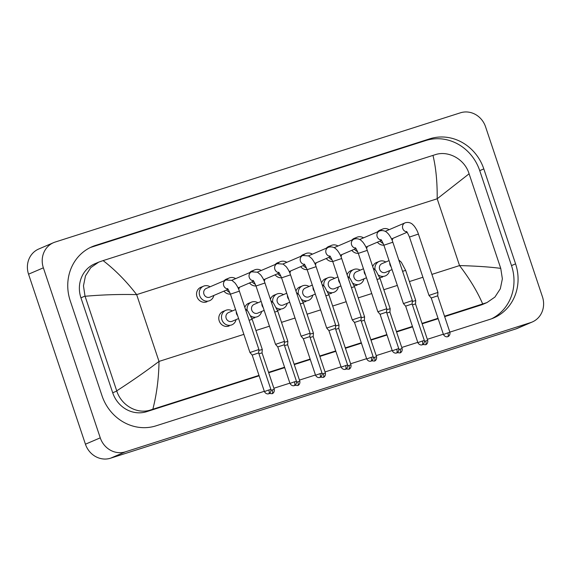 <?xml version="1.0" encoding="UTF-8"?>
<svg xmlns="http://www.w3.org/2000/svg" width="571" height="571" viewBox="0 0 571 571"><rect width="100%" height="100%" fill="white"/><g stroke="black" fill="none" stroke-linecap="round" stroke-linejoin="round"><path stroke-width="0.86" d="M302.98 301.973A7.866 7.266 66.8 0 0 305.97 301.431M249.513 282.973A7.866 7.266 66.8 0 0 255.994 285.957M223.932 291.124A7.866 7.266 66.8 0 0 230.413 294.115M223.896 311.138A7.866 7.266 66.8 0 0 223.04 311.445A7.866 7.266 66.8 0 0 219.214 320.881A7.866 7.266 66.8 0 0 229.235 325.905M251.825 318.283A7.866 7.266 66.8 0 0 254.816 317.747M277.406 310.132A7.866 7.266 66.8 0 0 280.39 309.589M201.656 286.985A7.866 7.266 66.8 0 0 200.799 287.284A7.866 7.266 66.8 0 0 196.974 296.72A7.866 7.266 66.8 0 0 207.002 301.745M379.715 277.499A7.866 7.266 66.8 0 0 382.698 276.964M351.822 250.341A7.866 7.266 66.8 0 0 358.295 253.331M326.241 258.499A7.866 7.266 66.8 0 0 332.722 261.489M300.667 266.657A7.866 7.266 66.8 0 0 307.141 269.648M275.086 274.815A7.866 7.266 66.8 0 0 281.567 277.799M354.134 285.657A7.866 7.266 66.8 0 0 357.125 285.122M328.561 293.815A7.866 7.266 66.8 0 0 331.544 293.273M377.395 242.183A7.866 7.266 66.8 0 0 383.876 245.173M380.693 229.885A7.866 7.266 66.8 0 0 379.836 230.184A7.866 7.266 66.8 0 0 377.474 231.876M326.205 278.512A7.866 7.266 66.8 0 0 325.342 278.812A7.866 7.266 66.8 0 0 321.544 282.923M351.779 270.354A7.866 7.266 66.8 0 0 350.922 270.654A7.866 7.266 66.8 0 0 347.118 274.765M278.391 262.51A7.866 7.266 66.8 0 0 277.527 262.81A7.866 7.266 66.8 0 0 275.172 264.509M303.965 254.352A7.866 7.266 66.8 0 0 303.108 254.652A7.866 7.266 66.8 0 0 300.746 256.35M329.546 246.194A7.866 7.266 66.8 0 0 328.682 246.501A7.866 7.266 66.8 0 0 326.319 248.192M355.119 238.043A7.866 7.266 66.8 0 0 354.263 238.343A7.866 7.266 66.8 0 0 351.9 240.034M377.352 262.196A7.866 7.266 66.8 0 0 376.496 262.503A7.866 7.266 66.8 0 0 372.699 266.607M275.051 294.829A7.866 7.266 66.8 0 0 274.187 295.128A7.866 7.266 66.8 0 0 270.39 299.24M249.47 302.987A7.866 7.266 66.8 0 0 248.613 303.287A7.866 7.266 66.8 0 0 244.816 307.391M227.237 278.826A7.866 7.266 66.8 0 0 226.38 279.126A7.866 7.266 66.8 0 0 224.018 280.818M252.81 270.668A7.866 7.266 66.8 0 0 251.954 270.968A7.866 7.266 66.8 0 0 249.591 272.66M300.624 286.671A7.866 7.266 66.8 0 0 299.768 286.97A7.866 7.266 66.8 0 0 295.964 291.082M532.251 321.994L517.433 328.346A20.984 19.371 -113.2 0 1 515.813 328.953L110.56 458.199A20.984 19.371 -113.2 0 1 85.436 444.202L28.55 274.18A20.984 19.371 -113.2 0 1 38.749 249.006L53.567 242.654A20.984 19.371 -113.2 0 1 55.187 242.047L460.44 112.801A20.984 19.371 -113.2 0 1 485.564 126.798L542.45 296.82A20.984 19.371 -113.2 0 1 532.251 321.994A20.984 19.371 -113.2 0 1 530.637 322.594L125.377 451.839A20.984 19.371 -113.2 0 1 100.26 437.843L43.367 267.828A20.984 19.371 -113.2 0 1 53.567 242.654M449.848 332.129L490.182 319.268A45.109 41.647 66.8 0 0 493.651 317.976A45.109 41.647 66.8 0 0 515.577 263.852L483.808 168.902A45.109 41.647 66.8 0 0 429.799 138.81L95.642 245.38A45.109 41.647 66.8 0 0 92.167 246.672A45.109 41.647 66.8 0 0 70.24 300.796L102.009 395.746A45.109 41.647 66.8 0 0 156.019 425.838L264.316 391.299M273.873 388.251L289.89 383.141M299.454 380.093L315.47 374.99M325.027 371.935L341.044 366.832M350.608 363.777L366.625 358.674M376.182 355.626L392.198 350.515M401.763 347.468L417.772 342.357M427.336 339.31L443.353 334.199M491.588 318.789A45.109 41.647 66.8 0 0 511.502 265.601L479.733 170.643A45.109 41.647 66.8 0 0 425.723 140.552L91.567 247.122A45.109 41.647 66.8 0 0 90.154 247.607M258.991 375.39L150.68 409.935C137.347 414.589 121.373 405.51 116.784 391.035L85.015 296.085L83.466 285.814L85.479 275.879L90.775 267.628L98.733 262.125L94.707 263.845A28.322 26.152 66.8 0 0 80.939 297.826L112.708 392.784A28.322 26.152 66.8 0 0 146.626 411.677L259.127 375.797M268.691 372.749L284.701 367.638M294.265 364.591L310.281 359.48M319.846 356.432L335.855 351.329M345.419 348.274L361.436 343.171M370.993 340.123L387.01 335.013M396.574 331.965L412.59 326.855M422.147 323.807L438.164 318.697M444.659 316.627L480.782 305.107A28.322 26.152 66.8 0 0 482.966 304.293L486.984 302.566L444.523 316.22M482.716 304.043C477.506 291.817 469.776 278.991 459.541 265.572C476.4 266.029 490.132 266.964 500.746 268.377L502.373 278.819L500.324 288.769L494.921 297.07L486.984 302.566M438.028 318.297L422.012 323.4M412.455 326.448L396.438 331.558M386.874 334.606L370.857 339.716M361.3 342.764L345.284 347.875M335.719 350.922L319.71 356.026M310.146 359.08L294.129 364.184M284.565 367.239L268.556 372.342M98.733 262.125L103.108 260.604C115.164 269.897 126.341 281.232 136.655 294.622C119.739 294.193 102.544 294.743 85.079 296.27M500.746 268.377L469.098 173.798L437.186 198.779C437.343 182.049 435.937 167.589 432.975 155.398L103.108 260.604M432.975 155.398L435.102 154.727C448.164 150.187 464.63 159.059 469.034 173.613L469.098 173.798M116.72 390.85C131.516 381.335 145.612 371.521 159.009 361.422C158.781 378.18 156.725 394.118 152.842 409.243M385.247 231.355A4.718 4.361 -113.2 0 1 385.261 231.348L405.046 222.861A4.718 4.361 -113.2 0 1 405.153 222.818M380.2 230.763A7.866 7.266 -113.2 0 1 382.541 229.092A7.866 7.266 -113.2 0 1 389.122 229.692M409.464 237.058L418.415 234.06L437.943 292.423L428.992 295.421L409.464 237.058C407.601 232.847 406.581 231.012 406.395 231.533M449.912 332.315C450.469 335.998 447.364 336.911 447.992 336.54L447.714 336.64A3.412 1.306 72.3 0 0 447.757 336.626A3.412 1.306 -107.7 0 0 447.878 332.879L449.912 332.315L437.7 295.821L431.233 297.991L428.992 295.421M392.841 238.371A7.866 7.266 -113.2 0 1 392.149 240.348M383.241 243.517A7.866 7.266 -113.2 0 1 380.058 241.041M392.049 269.598L385.646 272.346A4.718 4.361 -113.2 0 1 379.629 269.326A4.718 4.361 -113.2 0 1 381.92 263.666L389.044 260.612M375.076 269.676A7.866 7.266 -113.2 0 1 379.201 261.411A7.866 7.266 -113.2 0 1 385.782 262.01M427.708 340.423C428.271 344.106 425.167 345.02 425.795 344.656L425.509 344.756A3.412 1.306 72.3 0 0 425.559 344.741A3.412 1.306 -107.7 0 0 425.68 340.994L427.708 340.423L415.502 303.936L412.412 304.85M402.569 271.289L405.667 270.411L415.745 300.539L412.305 301.524M389.501 270.69A7.866 7.266 -113.2 0 1 385.404 275.872A7.866 7.266 -113.2 0 1 378.751 275.222M359.673 239.513A4.718 4.361 -113.2 0 1 359.687 239.506L379.472 231.019A4.718 4.361 -113.2 0 1 379.579 230.977M354.627 238.921A7.866 7.266 -113.2 0 1 356.961 237.25A7.866 7.266 -113.2 0 1 363.541 237.85M383.89 245.209L392.841 242.218L412.369 300.582L403.419 303.579L383.89 245.209C382.02 241.005 381 239.163 380.821 239.692M424.332 340.466C424.895 344.149 421.791 345.062 422.412 344.698L422.133 344.798A3.412 1.306 72.3 0 0 422.183 344.784A3.412 1.306 -107.7 0 0 422.304 341.037L424.332 340.466L412.126 303.979L405.66 306.142L403.419 303.579M367.267 246.529A7.866 7.266 -113.2 0 1 366.575 248.506M357.667 251.675A7.866 7.266 -113.2 0 1 354.484 249.199M334.092 247.671A4.718 4.361 -113.2 0 1 334.106 247.664L353.892 239.178A4.718 4.361 -113.2 0 1 353.999 239.135M329.046 247.072A7.866 7.266 -113.2 0 1 331.387 245.409A7.866 7.266 -113.2 0 1 337.968 246.008M358.31 253.367L367.267 250.376L386.795 308.74L377.838 311.737L358.31 253.367C356.447 249.163 355.426 247.322 355.241 247.85M398.758 348.624C399.315 352.307 396.21 353.221 396.838 352.857L396.56 352.957A3.412 1.306 72.3 0 0 396.602 352.942A3.412 1.306 -107.7 0 0 396.724 349.188L398.758 348.624L386.546 312.137L380.079 314.3L377.838 311.737M341.686 254.687A7.866 7.266 -113.2 0 1 340.994 256.665M332.086 259.834A7.866 7.266 -113.2 0 1 328.903 257.357M308.518 255.829A4.718 4.361 -113.2 0 1 308.533 255.822L328.318 247.336A4.718 4.361 -113.2 0 1 328.425 247.293M303.472 255.23A7.866 7.266 -113.2 0 1 305.813 253.56A7.866 7.266 -113.2 0 1 312.394 254.166M332.736 261.525L341.686 258.527L361.215 316.891L352.264 319.888L332.736 261.525C330.873 257.321 329.845 255.48 329.667 256.001M373.177 356.782C373.741 360.465 370.636 361.379 371.264 361.008L370.979 361.115A3.412 1.306 72.3 0 0 371.029 361.093A3.412 1.306 -107.7 0 0 371.15 357.346L373.177 356.782L360.972 320.295L354.505 322.458L352.264 319.888M316.113 262.846A7.866 7.266 -113.2 0 1 315.42 264.816M306.513 267.985A7.866 7.266 -113.2 0 1 303.329 265.515M282.945 263.98A4.718 4.361 -113.2 0 1 282.959 263.98L302.744 255.494A4.718 4.361 -113.2 0 1 302.844 255.451M277.891 263.388A7.866 7.266 -113.2 0 1 280.233 261.718A7.866 7.266 -113.2 0 1 286.813 262.325M307.155 269.683L316.113 266.686L335.641 325.049L326.683 328.047L307.155 269.683C305.292 265.479 304.272 263.638 304.086 264.159M335.641 325.056L335.391 328.453L328.925 330.616L326.683 328.047M290.532 270.997A7.866 7.266 -113.2 0 1 289.84 272.974M280.932 276.143A7.866 7.266 -113.2 0 1 277.749 273.673M366.468 277.756L360.065 280.497A4.718 4.361 -113.2 0 1 354.049 277.485A4.718 4.361 -113.2 0 1 356.347 271.825L363.463 268.77M349.495 277.827A7.866 7.266 -113.2 0 1 353.62 269.562A7.866 7.266 -113.2 0 1 360.201 270.169M402.134 348.581C402.698 352.264 399.586 353.178 400.214 352.814L399.936 352.914A3.412 1.306 72.3 0 0 399.978 352.899A3.412 1.306 -107.7 0 0 400.107 349.145L402.134 348.581L389.922 312.094L386.838 313.001M377.017 279.433L380.086 278.569L390.171 308.697L386.724 309.682M363.927 278.848A7.866 7.266 -113.2 0 1 359.823 284.03A7.866 7.266 -113.2 0 1 353.178 283.38M340.894 285.914L334.492 288.655A4.718 4.361 -113.2 0 1 328.475 285.643A4.718 4.361 -113.2 0 1 330.766 279.976L337.889 276.928M323.921 285.985A7.866 7.266 -113.2 0 1 328.047 277.72A7.866 7.266 -113.2 0 1 334.627 278.327M376.553 356.739C377.117 360.422 374.012 361.336 374.64 360.965L374.362 361.072A3.412 1.306 72.3 0 0 374.405 361.05A3.412 1.306 -107.7 0 0 374.526 357.303L376.553 356.739L364.348 320.252L361.257 321.159M364.348 320.252L364.591 316.848L361.15 317.84M338.346 286.999A7.866 7.266 -113.2 0 1 334.249 292.181A7.866 7.266 -113.2 0 1 327.597 291.538M315.313 294.065L308.911 296.813A4.718 4.361 -113.2 0 1 302.894 293.801A4.718 4.361 -113.2 0 1 305.192 288.134L312.308 285.086M298.34 294.144A7.866 7.266 -113.2 0 1 302.473 285.878A7.866 7.266 -113.2 0 1 309.054 286.478M350.979 364.898C351.543 368.58 348.438 369.494 349.059 369.123L348.781 369.23A3.412 1.306 72.3 0 0 348.831 369.209A3.412 1.306 -107.7 0 0 348.952 365.461L350.979 364.898L338.767 328.404L335.684 329.317M325.834 295.757L328.939 294.879L339.017 325.006L335.57 325.998M312.772 295.157A7.866 7.266 -113.2 0 1 308.668 300.339A7.866 7.266 -113.2 0 1 302.023 299.696M257.364 272.139A4.718 4.361 -113.2 0 1 257.378 272.131L277.163 263.652A4.718 4.361 -113.2 0 1 277.27 263.609M252.318 271.546A7.866 7.266 -113.2 0 1 254.659 269.876A7.866 7.266 -113.2 0 1 261.24 270.483M281.582 277.841L290.532 274.844L310.06 333.207L301.11 336.205L281.582 277.841C279.719 273.637 278.691 271.796 278.512 272.317M322.023 373.099C322.586 376.781 319.482 377.695 320.11 377.324L319.831 377.424A3.412 1.306 72.3 0 0 319.874 377.41A3.412 1.306 -107.7 0 0 319.996 373.662L322.023 373.099L309.817 336.605L303.351 338.774L301.11 336.205M264.958 279.155A7.866 7.266 -113.2 0 1 264.266 281.132M255.358 284.301A7.866 7.266 -113.2 0 1 252.175 281.824M231.79 280.297A4.718 4.361 -113.2 0 1 231.805 280.29L251.59 271.803A4.718 4.361 -113.2 0 1 251.697 271.76M226.737 279.704A7.866 7.266 -113.2 0 1 229.078 278.034A7.866 7.266 -113.2 0 1 235.659 278.634M256.001 286L264.958 283.002L284.486 341.365L275.529 344.363L256.001 286C254.138 281.788 253.117 279.954 252.932 280.475M296.449 381.257C297.013 384.94 293.908 385.853 294.529 385.482L294.251 385.582A3.412 1.306 72.3 0 0 294.301 385.568A3.412 1.306 -107.7 0 0 294.422 381.821L296.449 381.257L284.237 344.763L277.77 346.925L275.536 344.363M239.385 287.313A7.866 7.266 -113.2 0 1 238.692 289.29M229.785 292.459A7.866 7.266 -113.2 0 1 226.601 289.982M228.043 289.369L209.95 297.127A4.718 4.361 -113.2 0 1 203.933 294.115A4.718 4.361 -113.2 0 1 206.224 288.448L226.009 279.961A4.718 4.361 -113.2 0 1 226.116 279.918M213.804 295.471A7.866 7.266 -113.2 0 1 209.707 300.653A7.866 7.266 -113.2 0 1 199.679 295.628A7.866 7.266 -113.2 0 1 203.504 286.192A7.866 7.266 -113.2 0 1 210.085 286.792M230.427 294.151L239.377 291.16L258.906 349.523L249.955 352.521L230.427 294.151C228.564 289.947 227.543 288.105 227.358 288.633M270.875 389.408C271.432 393.091 268.327 394.004 268.955 393.64L268.677 393.74A3.412 1.306 72.3 0 0 268.72 393.726A3.412 1.306 -107.7 0 0 268.841 389.979L270.875 389.408L258.663 352.921L252.196 355.083L249.955 352.521M289.74 302.223L283.337 304.971A4.718 4.361 -113.2 0 1 277.32 301.959A4.718 4.361 -113.2 0 1 279.619 296.292L286.735 293.237M272.767 302.302A7.866 7.266 -113.2 0 1 276.892 294.036A7.866 7.266 -113.2 0 1 283.473 294.636M325.406 373.056C325.962 376.739 322.858 377.652 323.486 377.281L323.207 377.381A3.412 1.306 72.3 0 0 323.25 377.367A3.412 1.306 -107.7 0 0 323.372 373.62L325.406 373.056L313.194 336.562L310.11 337.475M300.289 303.908L303.358 303.037L313.436 333.164L309.996 334.149M287.192 303.315A7.866 7.266 -113.2 0 1 283.095 308.497A7.866 7.266 -113.2 0 1 276.443 307.855M264.166 310.381L257.757 313.129A4.718 4.361 -113.2 0 1 251.747 310.11A4.718 4.361 -113.2 0 1 254.038 304.45L261.154 301.395M247.193 310.46A7.866 7.266 -113.2 0 1 251.319 302.195A7.866 7.266 -113.2 0 1 257.899 302.794M299.825 381.214C300.389 384.897 297.284 385.81 297.905 385.439L297.627 385.539A3.412 1.306 72.3 0 0 297.677 385.525A3.412 1.306 -107.7 0 0 297.798 381.778L299.825 381.214L287.62 344.72L284.529 345.633M274.687 312.073L277.784 311.195L287.863 341.322L284.415 342.307M261.618 311.473A7.866 7.266 -113.2 0 1 257.521 316.655A7.866 7.266 -113.2 0 1 250.869 316.013M238.585 318.539L232.183 321.287A4.718 4.361 -113.2 0 1 226.166 318.268A4.718 4.361 -113.2 0 1 228.464 312.608L235.58 309.553M236.044 319.632A7.866 7.266 -113.2 0 1 231.94 324.813A7.866 7.266 -113.2 0 1 221.912 319.789A7.866 7.266 -113.2 0 1 225.738 310.353A7.866 7.266 -113.2 0 1 232.318 310.952M274.251 389.365C274.808 393.048 271.703 393.961 272.331 393.597L272.053 393.697A3.412 1.306 72.3 0 0 272.096 393.683A3.412 1.306 -107.7 0 0 272.217 389.936L274.251 389.365L262.039 352.878L258.956 353.784M249.106 320.231L252.204 319.353L262.289 349.481L258.841 350.466M431.912 274.387L459.541 265.572L437.186 198.779L136.655 294.622L159.009 361.422L243.874 334.356M255.936 330.509L269.455 326.198M281.517 322.351L295.029 318.04M307.091 314.193L320.609 309.882M332.672 306.035L346.183 301.724M358.245 297.876L371.764 293.565M383.819 289.725L397.337 285.414M409.4 281.567L422.911 277.256M43.367 267.828L28.55 274.18M100.26 437.843L85.436 444.202M125.377 451.839L110.56 458.199M530.637 322.594L515.813 328.953M91.567 247.122L95.642 245.38M425.723 140.552L429.799 138.81M479.733 170.643L483.808 168.902M511.502 265.601L515.577 263.852M480.782 305.107L484.836 303.365M146.626 411.677L150.68 409.935M112.708 392.784L116.784 391.035M80.939 297.826L85.015 296.085M406.73 231.847A4.718 4.361 -113.2 0 1 402.755 228.528A4.718 4.361 -113.2 0 1 405.046 222.861L405.21 222.797C409.571 221.484 412.426 224.189 412.576 224.396L414.054 225.88C417.43 230.277 418.322 233.867 418.415 234.06M447.878 332.879L443.446 334.478L431.233 297.983M391.078 266.707A4.718 4.361 -113.2 0 1 390 264.88A4.718 4.361 -113.2 0 1 389.765 262.781M425.68 340.994L424.503 341.372M381.15 240.006A4.718 4.361 -113.2 0 1 377.174 236.687A4.718 4.361 -113.2 0 1 379.472 231.019L379.636 230.955C383.99 229.642 386.853 232.347 387.002 232.547L388.48 234.039C391.856 238.428 392.741 242.025 392.841 242.218M422.304 341.037L417.865 342.636L405.66 306.142M355.576 248.164A4.718 4.361 -113.2 0 1 351.6 244.845A4.718 4.361 -113.2 0 1 353.892 239.178L354.063 239.113C358.417 237.8 361.279 240.498 361.422 240.705L362.906 242.197C366.282 246.586 367.167 250.184 367.267 250.376M396.724 349.188L392.291 350.787L380.079 314.3M329.995 256.315A4.718 4.361 -113.2 0 1 326.027 253.003A4.718 4.361 -113.2 0 1 328.318 247.336L328.482 247.264C332.843 245.951 335.698 248.656 335.848 248.863L337.325 250.355C340.701 254.745 341.594 258.342 341.686 258.527M371.15 357.346L366.71 358.945L354.505 322.458M345.576 365.504A3.412 1.306 -107.7 0 1 345.448 369.251A3.412 1.306 72.3 0 1 345.405 369.273L345.683 369.166C345.055 369.537 348.167 368.623 347.603 364.94L341.137 367.103L328.925 330.616M304.422 264.473A4.718 4.361 -113.2 0 1 300.446 261.154A4.718 4.361 -113.2 0 1 302.744 255.494L308.733 255.944L311.752 258.513C315.128 262.903 316.013 266.5 316.113 266.686M365.504 274.865A4.718 4.361 -113.2 0 1 364.426 273.038A4.718 4.361 -113.2 0 1 364.191 270.94M400.107 349.145L398.929 349.531M347.625 276.278L350.151 278.548L354.512 286.728L351.415 287.598M339.923 283.023A4.718 4.361 -113.2 0 1 338.846 281.196A4.718 4.361 -113.2 0 1 338.61 279.098M374.526 357.303L373.348 357.689M314.35 291.181A4.718 4.361 -113.2 0 1 313.272 289.354A4.718 4.361 -113.2 0 1 313.036 287.256M348.952 365.461L347.775 365.847M278.848 272.631A4.718 4.361 -113.2 0 1 274.872 269.312A4.718 4.361 -113.2 0 1 277.163 263.652L283.159 264.102L286.171 266.664C289.547 271.061 290.439 274.658 290.532 274.844M319.996 373.662L315.556 375.261L303.351 338.767M253.267 280.789A4.718 4.361 -113.2 0 1 249.291 277.47A4.718 4.361 -113.2 0 1 251.59 271.803L257.578 272.253L260.597 274.822C263.973 279.219 264.858 282.809 264.958 283.002M294.422 381.821L289.982 383.419L277.77 346.925M227.693 288.947A4.718 4.361 -113.2 0 1 223.718 285.628A4.718 4.361 -113.2 0 1 226.009 279.961L232.004 280.411L235.016 282.98C238.393 287.37 239.285 290.967 239.377 291.16M268.841 389.979L264.409 391.57L252.196 355.083M288.776 299.332A4.718 4.361 -113.2 0 1 287.698 297.505A4.718 4.361 -113.2 0 1 287.463 295.414M323.372 373.62L322.201 374.005M263.195 307.491A4.718 4.361 -113.2 0 1 262.118 305.663A4.718 4.361 -113.2 0 1 261.882 303.565M297.798 381.778L296.62 382.163M237.622 315.649A4.718 4.361 -113.2 0 1 236.544 313.822A4.718 4.361 -113.2 0 1 236.308 311.723M272.217 389.936L271.047 390.314M382.541 229.092L379.03 230.598M391.535 238.935L407.08 232.269M437.7 295.821L437.943 292.423M443.446 334.478C445.194 337.732 448.206 336.626 447.493 336.704L447.714 336.64M405.667 270.411L401.306 262.232L398.779 259.962M379.201 261.411L375.689 262.917M415.502 303.936L415.745 300.539M422.825 344.491L425.509 344.756M356.961 237.25L353.449 238.757M365.954 247.093L381.507 240.427M412.126 303.979L412.369 300.582M417.865 342.636C419.614 345.89 422.633 344.784 421.919 344.863L422.133 344.798M331.387 245.409L327.875 246.915M340.38 255.244L355.926 248.578M386.546 312.137L386.795 308.74M392.291 350.787C394.04 354.049 397.052 352.942 396.338 353.014L396.56 352.957M305.813 253.56L302.302 255.066M314.799 263.402L330.352 256.736M360.972 320.295L361.215 316.898M366.71 358.945C368.459 362.207 371.478 361.1 370.765 361.172L370.979 361.115M280.233 261.718L276.721 263.224M289.226 271.56L304.771 264.894M347.603 364.94L335.391 328.446M341.137 367.103C342.885 370.365 345.898 369.259 345.191 369.33L345.405 369.273M380.086 278.569L375.725 270.39L373.198 268.12M353.62 269.562L350.109 271.068M389.922 312.094L390.171 308.697M397.252 352.65L399.936 352.914M328.047 277.72L324.535 279.226M354.512 286.728L364.591 316.848M371.671 360.808L374.362 361.072M328.939 294.879L324.578 286.706L322.051 284.429M302.473 285.878L298.961 287.384M338.774 328.411L339.017 325.013M346.097 368.959L348.781 369.23M254.659 269.876L251.147 271.382M263.652 279.719L279.198 273.052M309.817 336.605L310.06 333.207M315.556 375.261C317.312 378.516 320.324 377.41 319.61 377.488L319.831 377.424M229.078 278.034L225.566 279.54M238.071 287.877L253.617 281.21M284.244 344.763L284.486 341.365M289.982 383.419C291.731 386.674 294.75 385.568 294.036 385.646L294.251 385.582M203.504 286.192L199.993 287.698M258.663 352.921L258.906 349.523M264.409 391.57C266.157 394.832 269.169 393.726 268.456 393.804L268.677 393.74M303.358 303.037L298.997 294.864L296.47 292.588M276.892 294.036L273.381 295.542M313.194 336.562L313.436 333.164M320.517 377.117L323.207 377.381M277.784 311.195L273.423 303.023L270.897 300.746M251.319 302.195L247.807 303.701M287.62 344.72L287.863 341.322M294.943 385.275L297.627 385.539M252.204 319.353L247.843 311.174L245.316 308.904M225.738 310.353L222.226 311.859M262.039 352.878L262.289 349.481M269.362 393.433L272.053 393.697"/></g></svg>
